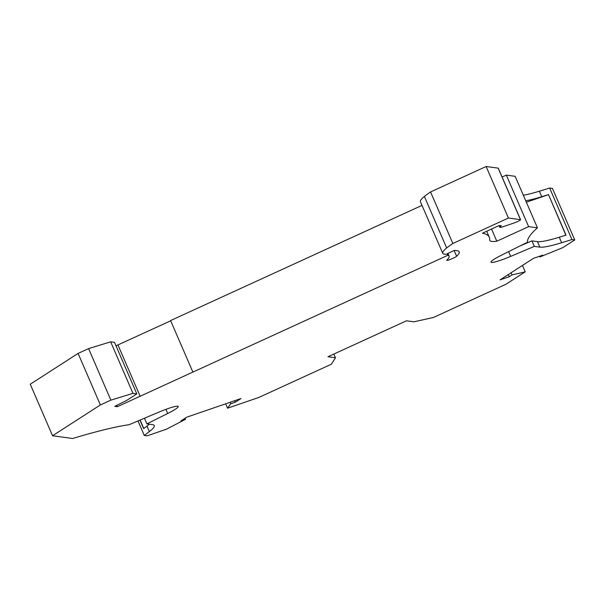 <?xml version="1.0" encoding="UTF-8"?>
<svg xmlns="http://www.w3.org/2000/svg" width="605" height="605" viewBox="0 0 605 605"><rect width="100%" height="100%" fill="white"/><g stroke="black" fill="none" stroke-linecap="round" stroke-linejoin="round"><path stroke-width="0.91" d="M165.921 409.335L167.714 413.48A21.946 2.48 156.6 0 0 178.271 406.477A21.946 2.48 156.6 0 0 177.749 406.205L177.673 406.189A21.946 2.48 156.6 0 0 158.623 412.239L129.137 424.695A274.33 31.044 156.6 0 0 72.638 438.504L52.552 435.751L100.385 404.949L110.874 400.139L132.964 393.356L136.813 393.885L126.71 400.397L114.791 406.333L117.355 406.689L447.859 255.295A80.102 9.067 156.6 0 1 449.129 256.157A80.102 9.067 156.6 0 1 446.868 260.074A5.49 0.62 156.6 0 0 446.709 260.347A5.49 0.62 156.6 0 0 446.845 260.415A5.49 0.62 156.6 0 0 451.701 258.864A5.49 0.62 156.6 0 0 456.631 256.255A91.075 10.308 156.6 0 0 459.195 251.801A91.075 10.308 156.6 0 0 457.025 250.682L454.506 250.334L445.862 254.402L444.562 254.221A76.812 8.689 156.6 0 1 442.731 253.276A76.812 8.689 156.6 0 1 446.679 247.974A104.249 11.797 156.6 0 1 452.858 243.49L508.434 218.027L520.474 219.683A4.386 0.499 156.6 0 1 520.58 219.736A4.386 0.499 156.6 0 1 518.598 221.067A4.386 0.499 156.6 0 1 514.432 222.837L504.071 226.399A9.877 1.119 156.6 0 1 500.002 227.382A9.877 1.119 156.6 0 1 499.76 227.261A9.877 1.119 156.6 0 1 501.379 225.816L499.208 225.521L482.457 233.197A352.239 39.862 156.6 0 1 489.301 237.273A352.239 39.862 156.6 0 1 489.664 239.814A82.303 9.309 156.6 0 0 489.748 240.404A82.303 9.309 156.6 0 0 491.714 241.418A82.303 9.309 156.6 0 0 496.811 241.206L491.54 229.03M167.714 413.48L146.894 423.863L152.407 424.619A76.812 8.689 -23.4 0 1 154.237 425.565A76.812 8.689 -23.4 0 1 149.359 431.592L144.285 435.471L147.083 435.857L166.413 429.21L185.485 419.318L185.024 418.252M520.277 245.819L531.961 240.881L534.344 246.386L539.857 247.135A76.812 8.689 156.6 0 0 561.644 242.734L571.952 239.565L574.75 239.951L562.854 247.611L539.887 256.974L542.677 255.174L533.489 258.335L500.063 279.858L509.251 276.704L512.042 274.904L525.223 271.842L505.984 284.229L433.399 317.481L413.933 321.815L406.454 320.794L327.986 356.738L335.465 357.767L331.389 364.21L258.804 397.462L227.548 408.201L230.724 403.769L235.262 402.212L240.919 398.566L186.605 417.231L180.948 420.876L185.485 419.318M534.344 246.386L510.68 256.376A21.946 2.48 -23.4 0 1 491.631 262.419L491.562 262.411A21.946 2.48 -23.4 0 1 491.033 262.139A21.946 2.48 -23.4 0 1 501.59 255.136L527.545 242.197A274.33 31.044 -23.4 0 1 537.437 227.835L528.626 226.633L496.811 241.206M520.58 219.736L498.278 168.205A4.386 0.499 156.6 0 0 498.172 168.145L486.133 166.496L430.556 191.959A104.249 11.797 156.6 0 0 424.385 196.444A76.812 8.689 156.6 0 0 420.43 201.745L442.731 253.276M537.437 227.835L515.135 176.305L506.324 175.102L502.097 177.038M523.333 195.249A76.812 8.689 156.6 0 0 539.342 191.203L549.65 188.034L552.448 188.42L574.75 239.951M136.813 393.885L114.511 342.354L110.662 341.825L88.58 348.609L78.083 353.418L30.25 384.22L52.552 435.751M170.686 320.794L116.009 345.81M422.003 205.39L170.587 320.559L192.889 372.09M149.284 424.188A76.812 8.689 -23.4 0 1 146.977 426.086L143.642 428.635L139.952 420.12M144.285 435.471L138 420.951M235.262 402.212L234.619 400.729M230.724 403.769L230.089 402.287M227.548 408.201L225.65 403.815M512.042 274.904L511.104 272.749M509.251 276.704L508.313 274.541M525.223 271.842L522.455 265.444M335.465 357.767L333.854 354.054M539.887 256.974L539.577 256.248M531.961 240.881L537.474 241.637A76.812 8.689 156.6 0 0 559.262 237.228L566.038 235.148L548.501 194.621L565.872 235.201M508.434 218.027L486.133 166.496M146.894 423.863L144.512 418.358L146.652 417.291M143.786 428.529L140.118 420.052M452.858 243.49L430.556 191.959M447.859 255.295L447.201 253.775M140.247 396.479L117.945 344.948M117.355 406.689L116.78 405.342M132.964 393.356L110.662 341.825M110.874 400.139L88.58 348.609M100.385 404.949L78.083 353.418M528.626 226.633L506.324 175.102M571.952 239.565L549.65 188.034M525.715 200.754A76.812 8.689 156.6 0 0 541.725 196.708L548.501 194.621M548.342 194.697L526.342 202.214M456.631 256.255L454.143 250.508M149.359 431.592L146.977 426.086M561.644 242.734L559.262 237.228M539.857 247.135L537.474 241.637M520.474 219.683L498.172 168.145M446.679 247.974L424.385 196.444M541.725 196.708L539.342 191.203M491.199 261.572L491.562 262.411M491.237 261.519L491.631 262.419M508.623 251.627L510.68 256.376M449.129 256.157L447.942 253.419M499.76 227.261L499.042 225.597M489.301 237.273L486.7 231.254"/></g></svg>
